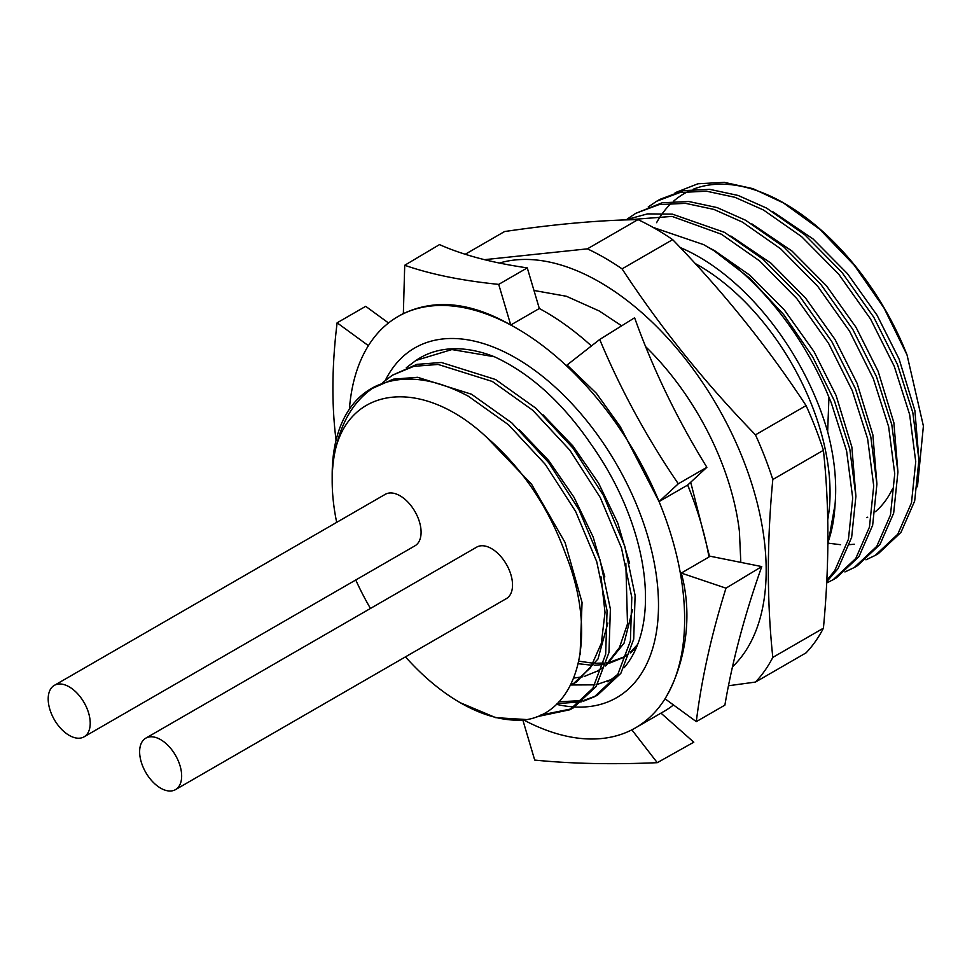 <?xml version="1.0" encoding="UTF-8"?>
<svg xmlns="http://www.w3.org/2000/svg" width="972" height="972" viewBox="0 0 972 972"><rect width="100%" height="100%" fill="white"/><g stroke="black" fill="none" stroke-linecap="round" stroke-linejoin="round"><path stroke-width="1.46" d="M160.647 739.643A29.719 17.156 60 0 1 180.063 765.827A29.719 17.156 60 0 1 175.507 789.629A29.719 17.156 60 0 1 160.647 788.158A29.719 17.156 60 0 1 141.232 761.975A29.719 17.156 60 0 1 145.788 738.161A29.719 17.156 60 0 1 160.647 739.643M145.788 738.161L476.669 547.139A29.719 17.156 60 0 1 491.528 548.609A29.719 17.156 60 0 1 510.932 574.792A29.719 17.156 60 0 1 506.376 598.606L175.507 789.629M69.206 686.852A29.719 17.156 60 0 1 88.622 713.035A29.719 17.156 60 0 1 84.066 736.837A29.719 17.156 60 0 1 69.206 735.367A29.719 17.156 60 0 1 49.791 709.183A29.719 17.156 60 0 1 54.347 685.369A29.719 17.156 60 0 1 69.206 686.852M54.347 685.369L385.228 494.347A29.719 17.156 60 0 1 400.087 495.817A29.719 17.156 60 0 1 419.491 522A29.719 17.156 60 0 1 414.947 545.814L84.066 736.837M523.689 719.985A237.472 137.101 -120 0 0 635.445 727.882A237.472 137.101 -120 0 0 665.018 698.783A237.472 137.101 -120 0 0 671.907 537.783A237.472 137.101 -120 0 0 659.065 501.576L687.641 485.077A237.472 137.101 -120 0 1 700.484 521.296A237.472 137.101 -120 0 1 708.977 557.005L681.287 573.067L725.987 588.169C711.407 634.789 701.517 679.282 696.304 721.637L724.881 705.137C732.426 660.826 744.71 614.632 761.756 566.579L725.987 588.169M659.065 501.576L678.298 483.789L706.875 467.289C677.217 419.248 653.135 369.409 634.607 317.783L599.712 339.471L567.065 364.998L596.31 393.21L620.391 426.817L659.065 501.576A237.472 137.101 -120 0 0 510.75 325.013A237.472 137.101 -120 0 0 397.973 316.568A237.472 137.101 -120 0 0 368.4 345.668A237.472 137.101 -120 0 0 349.398 409.139M624.146 667.728A183.514 105.948 -120 0 0 635.664 534.819A183.514 105.948 -120 0 0 591.462 444.836C562.715 402.724 530.348 373.357 494.359 356.748L451.871 349.555L415.943 360.43L418.361 358.899A190.658 110.079 60 0 1 494.359 356.748M607.488 681.724A183.514 105.948 -120 0 0 618.447 673.657M610.744 679.695L597.488 684.337M594.925 684.847L571.159 684.981M591.426 345.935A237.472 137.101 -120 0 0 539.326 308.513L510.75 325.013C471.055 302.316 435.249 298.526 403.356 313.652L404.717 265.271C430.754 274.335 462.077 280.701 498.709 284.383L527.274 267.883L539.326 308.513M740.822 562.375L739.4 531.356A199.552 115.218 -120 0 0 645.602 346.627M621.57 325.875A199.552 115.218 -120 0 0 620.148 324.806L599.202 310.967L566.384 296.266L533.98 290.47M918.941 459.914L914.883 410.573L899.1 359.069L877.048 315.207L847.45 273.654L813.054 238.942L772.862 211.726M828.423 543.214L840.573 544.697M849.552 544.66L854.267 544.211M897.934 472.052L893.876 422.711L878.093 371.207L856.04 327.333L826.443 285.78L792.034 251.08L751.842 223.852M876.926 484.178L872.868 434.836L857.085 383.333L835.033 339.459L805.436 297.918L771.027 263.205L730.835 235.989M855.907 496.303L851.849 446.962L836.078 395.458L814.014 351.597L784.416 310.044L750.019 275.331L714.505 250.606L709.463 247.933M622.068 268.867A261.48 150.964 -120 0 0 604.73 257.908A261.48 150.964 -120 0 0 587.392 248.844L637.997 219.623A261.48 150.964 60 0 1 655.335 228.699A261.48 150.964 60 0 1 672.66 239.647L622.068 268.867C660.583 327.625 705.052 382.944 755.475 434.836A261.48 150.964 -120 0 1 772.813 479.512C766.859 541.975 766.859 601.279 772.813 657.4A261.48 150.964 -120 0 1 755.475 682.065L728.453 685.758M755.475 682.065L806.08 652.844A261.48 150.964 60 0 0 823.418 628.179C829.371 565.182 829.371 505.89 823.418 450.291A261.48 150.964 60 0 0 806.08 405.616C767.564 346.858 723.095 291.527 672.66 239.647M499.438 263.048A235.333 135.873 60 0 1 599.773 282.123A235.333 135.873 60 0 1 748.768 474.725A235.333 135.873 60 0 1 732.475 666.816M695.138 263.497A185.409 107.054 60 0 1 698.941 265.623A185.409 107.054 60 0 1 827.743 519.668M680.242 247.556A196.113 113.226 60 0 1 698.941 256.887A196.113 113.226 60 0 1 827.646 431.726L828.946 397.269L831.254 402.785L846.6 450.899L852.711 498.065L848.447 539.241L834.754 570.588L826.82 580.345M826.759 581.657L837.949 568.742L851.642 537.394L855.907 496.218L849.795 449.052L834.45 400.938L812.641 356.821L783.651 314.551L749.728 278.174L714.019 250.703L703.692 244.652L652.977 227.351M865.955 559.823L875.262 555.389L897.788 534.199L911.481 502.852L915.746 461.676L909.634 414.509L894.289 366.395L870.56 319.023L838.702 274.165L801.657 236.682L763.421 209.964L734.941 197.304L706.559 191.205L679.975 192.505L656.756 201.192L648.215 206.963M659.964 199.345L683.17 190.658L709.754 189.358L738.137 195.457L766.616 208.117L804.865 234.835L841.898 272.318L873.755 317.188L897.484 364.549L912.83 412.663L918.941 459.829L914.676 501.005L900.983 532.352L878.457 553.542L875.262 555.389M714.019 250.703A207.996 120.091 60 0 1 828.946 397.269M826.686 582.957L833.235 579.652L855.773 558.463L869.454 527.116L873.719 485.939L867.619 438.773L852.262 390.659L828.533 343.286L796.688 298.428L759.642 260.933L721.394 234.228L672.065 216.404L626.709 219.903M625.166 219.951L647.498 213.889L672.357 214.132L724.59 232.381L762.838 259.087L799.883 296.582L831.74 341.439L855.469 388.812L870.815 436.926L876.914 484.092L872.649 525.269L858.969 556.616L836.43 577.805L833.235 579.652M844.935 571.961L854.254 567.527L876.78 546.337L890.474 514.978L894.738 473.801L888.627 426.635L873.281 378.521L849.552 331.16L817.695 286.29L780.65 248.808L742.401 222.09L713.934 209.43L685.552 203.342L658.967 204.63L635.749 213.33L627.207 219.089M635.749 213.33L662.163 202.784L688.747 201.496L717.129 207.583L745.597 220.243L783.845 246.961L820.89 284.444L852.748 329.314L876.477 376.674L891.822 424.788L897.934 471.955L893.669 513.131L879.976 544.49L857.45 565.68L854.254 567.527M687.763 484.955L692.526 497.506M709.438 556.081L690.703 482.233M336.689 522.365A181.132 104.575 60 0 1 332.181 480.873L332.181 474.871A188.495 108.828 60 0 1 369.202 389.796A188.495 108.828 60 0 1 375.557 386.297C402.092 374.111 433.002 377.415 468.285 396.187L508.538 424.8L545.292 464.373L575.582 511.357L596.723 561.646L607.063 610.695L605.665 654.205L592.884 688.212L569.811 709.767L536.544 716.789M569.811 709.767L573.091 708.029L596.14 686.511L608.958 652.528L610.38 609.043L600.076 559.969L578.935 509.607L548.609 462.526L511.782 422.869L471.493 394.219L417.571 377.282L393.32 379.165L369.202 389.796M382.798 382.494L392.433 375.192L413.768 366.335L438.129 364.451L492.318 381.461L532.765 410.281L569.811 450.121L600.222 497.457L621.497 548.026L631.8 597.355L630.403 641.022L617.487 675.176L594.354 696.79L583.115 701.322M594.354 696.79L597.61 695.065L620.816 673.389L633.708 639.151L635.105 595.423L624.753 546.106L603.503 495.562L573.079 448.238L536.034 408.349L495.526 379.493L441.337 362.471L416.854 364.378L392.433 375.192M540.553 715.1L571.451 708.867M581.256 701.833L557.041 703.643M558.876 701.784L582.665 700.557M584.549 700.107L595.484 696.146M406.284 367.732L415.943 360.43M527.018 719.584A181.132 104.575 60 0 1 460.254 702.72L495.696 717.652L527.018 719.584C578.753 710.617 598.072 635.481 565.874 554.769C548.706 507.311 522.341 468.188 486.778 437.4L531.575 484.25L565.072 542.498L582.058 602.47L580.09 654.363M601.061 576.858L605.009 612.372L601.364 643.27L590.551 667.667L573.213 683.863L570.357 685.394M625.834 563.286L627.499 623.915L619.456 647.546L605.945 664.97M602.276 667.91L597.501 671.032L584.379 676.391M582.738 676.779L573.711 678.092M637.681 644.387L630.609 651.945M626.94 654.921L622.189 658.032L608.849 663.414M607.221 663.815L606.224 664.022M603.284 664.544L594.232 665.273M592.13 665.261L578.279 663.706M518.927 429.43L548.67 460.534L574.002 497.263L593.151 536.994L604.827 576.918M607.84 623.04L597.962 659.04L576.578 681.919L573.213 683.863M574.877 682.854L570.625 684.859M543.008 414.777L573.006 446.075L598.521 483.06L617.791 523.106L629.589 563.323M632.565 609.626L624.024 643.221L605.629 665.978M602.142 668.323L597.501 671.032M636.283 647.838L630.281 652.99M626.794 655.347L622.189 658.032M623.854 657.023L610.586 661.871M608.849 662.224L606.637 662.612M603.709 662.989L595.496 663.317M593.345 663.244L578.85 661.167M486.778 437.4C424.485 378.776 353.201 385.106 336.033 447.096C342.557 419.09 355.74 398.824 375.557 386.297M460.254 702.72A181.132 104.575 60 0 1 405.47 656.865M370.466 608.448A181.132 104.575 60 0 1 355.752 579.98M332.181 480.873A181.132 104.575 60 0 1 336.033 447.096M892.393 489.062A171.157 98.816 60 0 1 875.322 511.734M867.753 517.165A171.157 98.816 60 0 1 866.878 517.687M656.586 222.685A200.864 115.972 60 0 1 659.672 217.473M660.024 216.926A200.864 115.972 60 0 1 661.167 215.225M662.539 213.293A200.864 115.972 60 0 1 671.518 203.063M673.462 201.289A200.864 115.972 60 0 1 688.686 191.217M693.17 189.261A200.864 115.972 60 0 1 783.663 202.941M675.139 192.711L698.03 183.757L724.383 182.371L752.948 188.653L784.671 203.525A200.864 115.972 60 0 1 907.022 354.889L923.4 426.015L917.447 486.729M782.557 202.298L819.724 229.246L854.327 265.32L884.01 308.015L907.022 354.889M827.901 542.546A192.796 111.318 -120 0 0 835.057 504.456C836.953 481.954 834.474 457.715 827.646 431.726M484.53 259.67L587.392 248.844M637.997 219.623C599.481 220.158 555 224.131 504.577 231.543L465.224 254.263M823.418 628.179L772.813 657.4M823.418 450.291L772.813 479.512M806.08 405.616L755.475 434.836M827.877 544.721L835.057 504.456M635.445 727.882L664.022 711.383A237.472 137.101 -120 0 0 673.487 704.967M696.304 721.637L665.018 698.783C682.526 669.672 694.482 620.962 681.287 573.067M522.851 720.07L534.709 760.08C571.342 763.749 612.202 764.612 657.279 762.68L631.849 729.838M660.984 713.144L693.801 742.195L657.279 762.68M368.4 345.668L337.114 322.813L365.691 306.326L388.508 322.983M336.118 439.976L336.008 439.781C331.537 404.17 331.914 365.18 337.114 322.813M510.75 325.013L498.709 284.383M527.274 267.883C492.342 262.853 463.073 255.089 439.49 244.604L404.717 265.271M599.712 339.471C620.683 389.651 646.878 437.752 678.298 483.789M706.875 467.289L687.641 485.077M708.782 555.948L761.756 566.579M556.361 704.299A201.909 116.579 -120 0 0 574.537 706.972M574.962 706.996A201.909 116.579 -120 0 0 647.68 536.022A201.909 116.579 -120 0 0 517.76 359.13A201.909 116.579 -120 0 0 385.386 380.271M656.756 201.192L659.964 199.357M403.356 313.458L397.973 316.568"/></g></svg>
